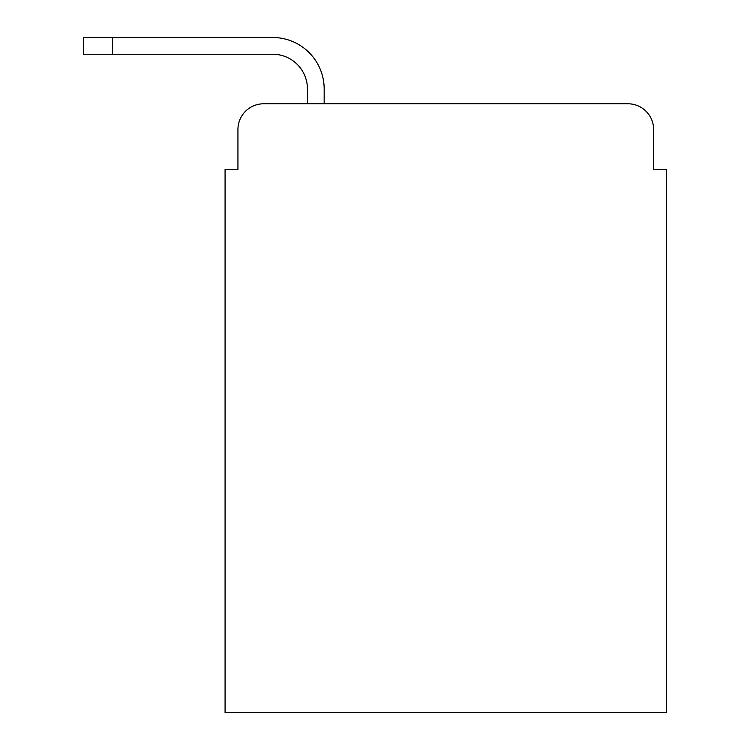 <?xml version="1.0" encoding="UTF-8"?>
<svg xmlns="http://www.w3.org/2000/svg" width="750" height="750" viewBox="0 0 750 750"><rect width="100%" height="100%" fill="white"/><g stroke="black" fill="none" stroke-linecap="round" stroke-linejoin="round"><path stroke-width="1.12" d="M237.938 129.516L237.938 169.416L237.938 129.516A25.734 25.734 0 0 1 263.681 103.781L307.434 103.781L307.434 88.978A34.744 34.744 0 0 0 272.691 54.234L83.513 54.234L83.513 37.5L272.691 37.5A51.478 51.478 0 0 1 324.169 88.978L324.169 103.781L627.881 103.781L263.681 103.781M653.625 169.416L653.625 129.516L653.625 169.416L666.487 169.416L666.487 712.5L225.075 712.5L225.075 169.416L237.938 169.416M653.625 129.516A25.734 25.734 0 0 0 627.881 103.781M307.434 88.978A34.744 34.744 0 0 0 272.691 54.234A34.744 34.744 0 0 1 307.434 88.978A34.744 34.744 0 0 0 272.691 54.234A34.744 34.744 0 0 1 307.434 88.978A34.744 34.744 0 0 0 272.691 54.234A34.744 34.744 0 0 1 307.434 88.978A34.744 34.744 0 0 0 272.691 54.234A34.744 34.744 0 0 1 307.434 88.978A34.744 34.744 0 0 0 272.691 54.234A34.744 34.744 0 0 1 307.434 88.978M112.462 37.5L272.691 37.5L112.462 37.5L272.691 37.5L112.462 37.5L272.691 37.5L112.462 37.5L272.691 37.5L112.462 37.5L272.691 37.5L112.462 37.5L112.462 54.234"/></g></svg>
